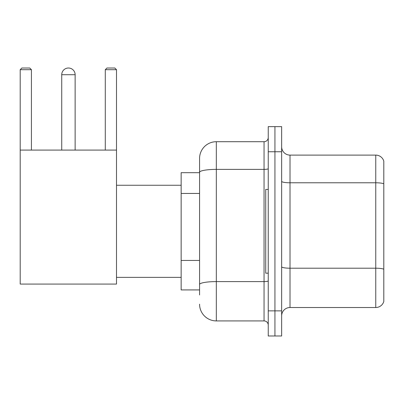 <?xml version="1.0" encoding="UTF-8"?>
<svg xmlns="http://www.w3.org/2000/svg" width="404" height="404" viewBox="0 0 404 404"><rect width="100%" height="100%" fill="white"/><g stroke="black" fill="none" stroke-linecap="round" stroke-linejoin="round"><path stroke-width="0.61" d="M199.571 294.95L199.571 172.296L199.571 172.69L181.149 172.69L181.149 289.926L199.571 289.926M268.241 310.863L268.241 335.987L274.937 335.987L274.937 310.863L274.937 335.987L281.639 335.987L281.639 310.863L274.937 310.863L274.937 151.758L274.937 310.863L268.241 310.863L268.241 151.758L274.937 151.758L274.937 126.634L274.937 151.758L281.639 151.758L281.639 310.863M281.639 151.758L281.639 126.634L268.241 126.634L268.241 151.758M268.241 168.66A4.186 0.727 0 0 1 264.049 169.387L216.322 169.387A16.746 2.909 180 0 0 199.571 172.296L199.571 158.454A16.746 16.746 0 0 1 216.322 141.708L216.322 320.912L264.049 320.912L264.049 141.708A4.186 4.186 0 0 0 268.241 137.522M216.322 141.708L264.049 141.708M199.571 287.416L199.571 284.507A16.746 2.909 180 0 1 216.322 281.598L264.049 281.598A4.186 0.727 0 0 0 268.241 280.871M199.571 158.454L199.571 167.665M268.241 325.099A4.186 4.186 0 0 0 264.049 320.912M216.322 320.912A16.746 16.746 0 0 1 199.571 304.161M281.639 315.888A8.373 8.373 0 0 1 290.011 307.515L375.76 307.515L375.76 155.106L290.011 155.106A8.373 8.373 0 0 1 281.639 146.733A8.373 8.373 0 0 0 290.011 155.106L290.011 307.515M383.8 161.135A8.373 8.373 0 0 0 375.76 155.106A8.373 8.373 0 0 1 383.8 161.135L383.8 301.485A8.373 8.373 0 0 1 375.76 307.515M383.8 183.946L383.8 269.246A8.373 1.454 180 0 0 375.76 268.2L290.011 268.2A8.373 1.454 -0 0 1 281.639 266.746M61.736 74.715A6.701 6.701 0 0 1 68.433 68.013A6.701 6.701 0 0 1 75.134 74.715L61.736 74.715L61.736 150.081M75.134 150.081L75.134 74.715M20.2 150.081L116.503 150.081L116.503 284.068L20.2 284.068L20.2 69.69L21.877 68.013L29.744 68.013L31.421 69.69L20.2 69.69M31.421 150.081L31.421 69.69M116.503 69.69L105.282 69.69L106.954 68.013L114.827 68.013L116.503 69.69L116.503 150.081M105.282 69.69L105.282 150.081M268.241 189.441L265.726 189.441L265.726 273.18L268.241 273.18M199.571 193.45L181.149 193.45M199.571 260.444L181.149 260.444M383.8 183.83A8.373 1.454 180 0 0 375.76 182.785L290.011 182.785A8.373 1.454 0 0 1 281.639 181.33M116.503 277.366L181.149 277.366M116.503 185.254L181.149 185.254"/></g></svg>
